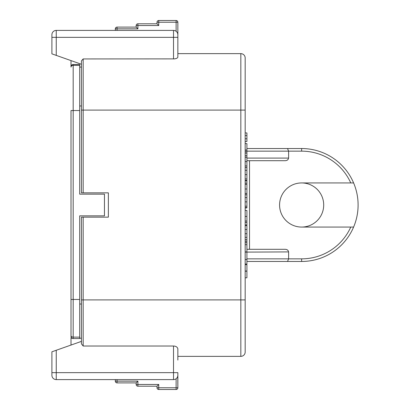 <?xml version="1.0" encoding="UTF-8"?>
<svg xmlns="http://www.w3.org/2000/svg" width="410" height="410" viewBox="0 0 410 410"><rect width="100%" height="100%" fill="white"/><g stroke="black" fill="none" stroke-linecap="round" stroke-linejoin="round"><path stroke-width="0.61" d="M81.436 64.278L51.901 53.853L51.901 34.747A4.341 4.341 48.9 0 1 56.247 30.401L173.512 30.401A4.341 4.341 131.4 0 1 177.853 34.747L177.791 33.999M51.901 39.088L51.901 37.351L56.247 37.351L56.247 30.401L173.512 30.401L173.512 37.351L56.247 37.351L56.247 55.391M115.312 30.401L115.312 28.838A1.737 1.737 0 0 1 117.05 27.101L136.161 27.101L136.161 25.538A1.737 1.737 0 0 1 137.898 23.8L157.01 23.8L157.01 22.237A1.737 1.737 0 0 1 158.747 20.5L176.115 20.5A1.737 1.737 0 0 1 177.853 22.237A1.737 1.737 0 0 0 176.115 20.5A1.737 1.737 0 0 1 177.853 22.237L177.853 57.128C177.499 58.21 176.049 58.814 173.512 58.943L173.512 37.351L177.853 37.351M176.643 31.734L176.115 31.273L176.115 22.237L158.747 22.237L158.747 25.538L137.898 25.538L137.898 28.838L136.161 27.101M158.747 25.538L157.01 23.8M177.115 32.318L177.427 32.861M177.494 33.015L177.755 33.825M71.012 60.603L71.012 66.666A2.173 2.173 0 0 1 73.185 64.498L79.699 64.498L79.699 194.14L104.453 194.14L104.453 215.86L79.699 215.86L79.699 338.552L73.185 338.552L79.699 338.552M81.436 67.081L79.699 67.081M51.901 354.563L51.901 365.264M72.006 338.209L71.448 338.209L71.448 337.686M81.436 338.209L79.699 338.209M71.012 345.056L71.012 337.686L71.366 337.568M81.436 343.877L81.436 341.171M81.436 341.499L81.436 343.872L83.174 346.019L173.512 346.019C175.926 346.122 177.371 347.05 177.853 348.797L177.853 360.088M81.436 343.872L81.436 217.162L83.174 217.162L83.174 346.019M79.699 299.464L71.012 299.464L71.012 336.385L71.012 110.536L73.185 110.536L73.185 64.498A2.173 2.173 0 0 0 71.012 66.666M177.853 53.638L240.834 53.638A4.341 4.341 0 0 1 245.175 57.984L245.175 141.476L246.912 141.476L246.912 135.587L245.175 135.587M83.174 58.943L83.174 192.838L81.436 192.838L81.436 60.864L83.174 58.943L174.496 58.886M83.174 192.838L108.363 192.838L108.363 217.162L83.174 217.162M177.796 375.955L177.853 387.763L177.853 375.252A4.341 4.341 179.1 0 1 173.512 379.598L56.247 379.598A4.341 4.341 -179.7 0 1 51.901 375.252L51.901 351.8L81.436 341.376M245.175 57.984A4.341 4.341 0 0 0 240.834 53.638A4.341 4.341 0 0 1 245.175 57.984L245.175 352.016A4.341 4.341 0 0 1 240.834 356.362L177.853 356.362M245.175 143.618L245.175 150.029L246.912 150.029L246.912 143.618L245.175 143.618L245.175 141.476M245.175 210.412L245.175 241.285L246.912 241.285L246.912 210.412L245.175 210.412L245.175 207.603L246.912 207.603L246.912 207.942L245.175 207.942M245.175 180.677L245.175 206.204L246.912 206.204L246.912 180.677L245.175 180.677L245.175 180.344L246.912 180.344L246.912 178.939L245.175 178.939L245.175 180.344M81.436 299.9L240.834 299.9L240.834 356.362A4.341 4.341 0 0 0 245.175 352.016L245.175 271.015L246.912 271.015L246.912 264.604L245.175 264.604L245.175 251.909L246.912 251.909L246.912 242.684L245.175 242.684L245.175 251.909M245.175 150.029L245.175 178.939M245.175 264.604L245.175 271.015M245.175 241.285L245.175 242.684M245.175 206.204L245.175 207.603M176.244 58.502L175.659 58.681M246.912 158.091L288.609 158.091L288.609 151.147L287.528 148.538L246.912 148.538L301.637 148.538A56.462 56.462 0 0 1 353.61 182.937L350.765 182.937L353.61 182.937A56.462 56.462 0 0 1 353.61 227.063L350.765 227.063A53.853 53.853 0 0 1 301.637 258.853L288.609 258.853L288.609 251.909L245.175 252.109M287.528 148.538L301.637 148.538L301.637 151.147L246.912 151.147M301.637 151.147A53.853 53.853 0 0 1 350.765 182.937L301.637 182.937A22.063 22.063 0 0 0 279.574 205A22.063 22.063 0 0 0 301.637 227.063L353.61 227.063A56.462 56.462 0 0 1 301.637 261.462L246.912 261.462L301.637 261.462L301.637 258.853M284.919 249.3L246.912 249.3L284.919 249.3C287.015 249.3 288.245 250.172 288.609 251.909M284.919 160.7L246.912 160.7L284.919 160.7C287.015 160.7 288.245 159.828 288.609 158.091M246.912 258.853L288.609 258.853L287.528 261.462M301.637 227.063A22.063 22.063 0 0 0 323.7 205A22.063 22.063 0 0 0 301.637 182.937M353.61 227.063A56.462 56.462 0 0 0 358.099 205A56.462 56.462 0 0 1 301.637 261.462M51.901 372.649L56.247 372.649L56.247 379.598L117.05 379.598L117.05 381.162L137.898 381.162L136.161 382.899L117.05 382.899A1.737 1.737 0 0 1 115.312 381.162L115.312 379.598M56.247 350.268L56.247 372.649L177.853 372.649L177.853 375.252A4.341 4.341 179.1 0 1 173.512 379.598L117.05 379.598M177.755 376.175L177.494 376.985M177.412 377.159L177.115 377.682M176.643 378.266L176.115 378.727L176.115 387.763L177.853 387.763A1.737 1.737 0 0 1 176.115 389.5L158.747 389.5A1.737 1.737 0 0 1 157.01 387.763L157.01 386.199L137.898 386.199A1.737 1.737 0 0 1 136.161 384.462L136.161 382.899M137.898 381.162L137.898 384.462L158.747 384.462L157.01 386.199M246.912 135.587L246.912 132.927L245.175 132.927M246.912 178.939L246.912 167.516L245.175 167.516M245.175 180.856L246.912 180.856M246.912 252.109L246.912 264.066L245.175 264.066M245.175 277.79L246.912 277.79L246.912 271.194L245.175 271.194M246.912 174.593L245.175 174.593M245.175 170.319L246.912 170.319L245.175 170.319M246.912 194.776L245.175 194.776M246.912 193.464L245.175 193.464M246.912 188.995L245.175 188.995M246.912 184.392L245.175 184.392M245.175 183.152L246.912 183.152M246.912 241.285L246.912 242.684M246.912 239.696L245.175 239.696M246.912 237.344L245.175 237.344M246.912 233.705L245.175 233.705M246.912 229.513L245.175 229.513M245.175 225.649L246.912 225.649L245.175 225.649M246.912 259.525L245.175 259.525M246.912 244.688L245.175 244.688M245.175 222.44L246.912 222.44M246.912 221.036L245.175 221.036M246.912 216.418L245.175 216.418M246.912 206.204L246.912 207.603M246.912 201.853L245.175 201.853M245.175 197.584L246.912 197.584L245.175 197.584M246.912 167.516L246.912 165.947L245.175 165.947M246.912 165.947L246.912 157.255L245.175 157.255M245.175 161.596L246.912 161.596M246.912 157.255L246.912 155.687L245.175 155.687M245.175 153.084L246.912 153.084L246.912 151.679L245.175 151.679M246.912 151.679L246.912 150.209L245.175 150.209M246.912 155.687L246.912 153.084M71.012 336.385A2.173 2.173 0 0 0 73.185 338.552L73.185 110.536L79.699 110.536M177.853 387.763L177.853 387.763A1.737 1.737 0 0 1 176.115 389.5L176.115 387.763L158.747 387.763L158.747 389.5A1.737 1.737 0 0 1 157.01 387.763L158.747 387.763L158.747 384.462M137.898 28.838L117.05 28.838L117.05 30.401M117.05 27.101L117.05 28.838L115.312 28.838A1.737 1.737 0 0 1 117.05 27.101M137.898 23.8L137.898 25.538L136.161 25.538M177.853 34.747L177.853 22.237L176.115 22.237L176.115 20.5M158.747 20.5L158.747 22.237L157.01 22.237M81.436 304.025L79.699 304.025M81.436 105.975L79.699 105.975M79.699 65.349L73.185 65.349A2.173 1.742 0 0 0 71.012 67.096M245.175 299.9L240.834 299.9L240.834 110.1L81.436 110.1M245.175 110.1L240.834 110.1L240.834 53.638M56.247 379.598A4.341 4.341 -179.7 0 1 51.901 375.252M173.512 379.598L173.512 346.019M249.516 160.7L249.516 249.3M115.312 381.162L117.05 381.162L117.05 382.899A1.737 1.737 0 0 1 115.312 381.162M137.898 386.199A1.737 1.737 0 0 1 136.161 384.462L137.898 384.462L137.898 386.199M240.834 356.362A4.341 4.341 0 0 0 245.175 352.016M246.912 138.754L245.175 138.754M245.175 224.916L246.912 224.916M71.012 335.667A2.173 1.455 0 0 0 73.185 337.117L79.699 337.117"/></g></svg>
